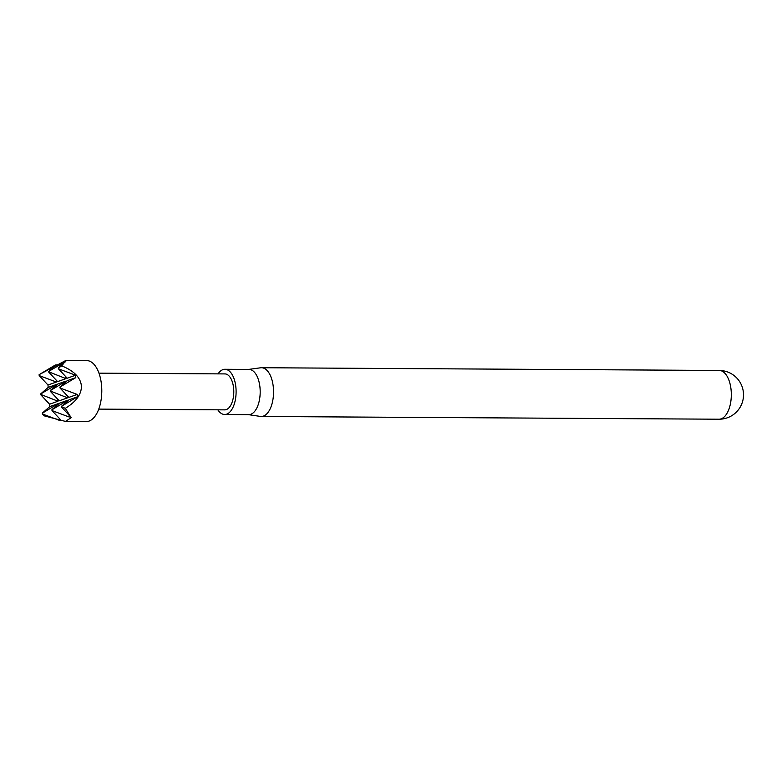 <?xml version="1.0" encoding="UTF-8"?>
<svg xmlns="http://www.w3.org/2000/svg" width="782" height="782" viewBox="0 0 782 782"><rect width="100%" height="100%" fill="white"/><g stroke="black" fill="none" stroke-linecap="round" stroke-linejoin="round"><path stroke-width="1.17" d="M47.985 385.008L48.181 387.413L40.713 393.874L40.791 394.783L49.598 404.206L49.794 406.611L42.326 413.082L42.404 413.981L44.134 415.838L65.453 421.41L71.142 417.705L65.356 408.321C76.45 401.449 81.787 393.884 81.367 385.624C80.409 377.423 73.879 370.844 61.798 365.888L65.815 360.463L39.1 374.676L39.178 375.575L47.985 385.008L56.392 382.036L39.178 375.575M65.815 360.463L86.753 360.59A30.469 15.22 90.3 0 1 101.582 385.751A30.469 15.22 90.3 0 1 101.777 389.436A30.469 15.22 90.3 0 1 101.748 392.877A30.469 15.22 90.3 0 1 86.391 421.537L65.453 421.41M98.962 373.161L224.923 373.913A17.976 8.973 90.3 0 1 233.671 388.752A17.976 8.973 90.3 0 1 224.708 409.866L98.747 409.113M218.07 373.864A22.61 11.29 90.3 0 1 224.952 369.28A22.61 11.29 90.3 0 1 235.949 387.94A22.61 11.29 90.3 0 1 224.678 414.499A22.61 11.29 90.3 0 1 217.855 409.827M224.952 369.28L249.028 369.427A22.61 11.29 90.3 0 1 260.035 388.087A22.61 11.29 90.3 0 1 248.764 414.636L224.678 414.499M248.627 369.417L260.65 367.784A24.379 12.17 90.3 0 1 261.511 367.726A24.379 12.17 90.3 0 1 273.377 387.852A24.379 12.17 90.3 0 1 261.217 416.483A24.379 12.17 90.3 0 1 260.357 416.415L248.363 414.636M719.284 370.463A24.379 24.379 0 0 1 742.9 389.387A13.099 6.539 90.3 0 1 742.832 400.57A24.379 24.379 0 0 1 718.99 419.211A24.379 12.17 90.3 0 0 721.16 418.839A24.379 12.17 90.3 0 0 731.15 390.589A24.379 12.17 90.3 0 0 719.284 370.463L261.511 367.726M59.921 387.08L75.795 377.628L67.399 380.609L59.921 387.08L59.999 387.98L68.806 397.412L77.213 394.431L59.999 387.98M60.37 386.914L60.449 387.813M50.771 390.316L66.196 381.03L57.79 384.011L50.322 390.482L50.39 391.381L59.197 400.804L67.604 397.833L50.84 391.215M50.322 390.482L50.39 391.381M39.1 374.676L54.975 365.233L56.177 364.803L49.158 371.118L65.786 361.401L58.308 367.872L58.386 368.772L67.193 378.205L75.6 375.233L58.386 368.772M58.308 367.872L58.836 368.615M49.158 371.118L48.777 372.173L57.585 381.606L65.991 378.635L49.227 372.017M48.709 371.274L48.777 372.173M61.534 406.278L77.408 396.836L69.011 399.807L61.534 406.278L61.612 407.178L70.419 416.611L69.217 417.031L52.003 410.579L60.81 420.012L59.608 420.433L42.404 413.981M61.983 406.122L61.612 407.178M52.384 409.524L67.809 400.237L59.403 403.209L51.935 409.68L52.453 410.423M51.935 409.68L52.003 410.579M40.713 393.874L40.791 394.783M39.55 374.519L39.628 375.419M101.777 389.436L101.787 390.14A17.976 8.973 90.3 0 1 101.777 392.173L101.748 392.877M42.326 413.082L42.854 413.825M66.196 381.03L66.245 381.606M67.448 395.956L67.604 397.833M48.181 387.413L56.587 384.431L56.636 385.008M57.839 399.358L58.005 401.234L41.241 394.617M49.598 404.206L58.005 401.234M49.794 406.611L58.2 403.639L58.249 404.206M59.452 418.556L59.608 420.433M67.809 400.237L67.858 400.804M69.06 415.154L69.217 417.031M77.408 396.836L77.213 394.431M75.795 377.628L75.6 375.233M64.583 361.831L64.632 362.398M65.835 376.748L65.991 378.635M54.975 365.233L55.023 365.8M56.226 380.15L56.392 382.036M41.163 393.717L56.587 384.431M42.775 412.925L58.2 403.639M65.356 408.321L62.061 407.021M58.758 367.716L61.798 365.888M261.217 416.483L718.99 419.211"/></g></svg>
